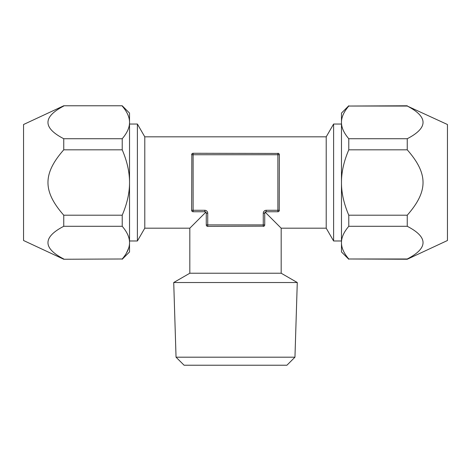 <?xml version="1.0" encoding="UTF-8"?>
<svg xmlns="http://www.w3.org/2000/svg" width="471" height="471" viewBox="0 0 471 471"><rect width="100%" height="100%" fill="white"/><g stroke="black" fill="none" stroke-linecap="round" stroke-linejoin="round"><path stroke-width="0.71" d="M207.729 213.21L206.263 213.21L206.263 224.903L263.271 224.903L263.271 213.21A2.926 2.926 0 0 1 266.197 210.284L277.89 210.284L277.89 154.741L191.65 154.741A1.46 1.46 0 0 1 193.11 153.275L193.11 210.284L204.803 210.284A2.926 2.926 0 0 1 207.729 213.21L207.729 226.363L264.019 226.157M265.161 212.174L264.737 213.21A1.46 1.46 0 0 1 266.197 211.75L265.161 212.174L281.181 228.194L281.181 273.227L189.819 273.227L173.722 282.523L176.042 357.189L184.084 365.225L286.916 365.225L294.958 357.189L176.042 357.189M206.263 224.903A1.46 1.46 0 0 0 207.729 226.363L206.981 226.162M206.846 226.068L206.463 225.633M205.839 212.174L204.803 211.75A1.46 1.46 0 0 1 206.263 213.21L205.839 212.174L189.819 228.194L189.819 273.227M266.368 213.381L281.181 228.194L326.215 228.194L326.215 136.831L144.785 136.831L144.785 228.194L137.397 240.981L137.397 124.044L129.525 124.044M204.626 213.387L189.819 228.194L144.785 228.194M192.374 211.55L191.903 211.108M191.85 211.02L191.65 210.284A1.46 1.46 0 0 0 193.11 211.75L204.803 211.75A1.46 1.46 0 0 1 206.263 213.21M193.11 211.75L193.11 210.284L191.65 210.284L191.844 154.005M191.856 153.993L192.368 153.481M191.65 154.741A1.46 1.46 0 0 1 193.11 153.275L278.555 153.44M279.232 154.164L279.35 154.741A1.46 1.46 0 0 0 277.89 153.275L277.89 154.741L279.35 154.741L279.232 210.861M279.203 210.931L278.914 211.332M277.89 211.75A1.46 1.46 0 0 0 279.35 210.284L277.89 210.284L277.89 211.75L266.197 211.75A1.46 1.46 0 0 0 264.737 213.21L264.737 224.903A1.46 1.46 0 0 1 263.271 226.363L263.271 224.903L264.737 224.903M281.181 273.227L297.278 282.523L294.958 357.189M297.278 282.523L173.722 282.523M407.25 149.825L407.25 138.727C428.298 127.806 428.298 116.914 407.25 106.04L447.45 124.515L447.45 240.51L407.25 259.25L348.781 258.985C343.865 253.233 341.428 247.787 341.475 242.642C341.428 237.496 343.865 232.05 348.781 226.298L407.25 226.298L407.25 215.2C428.333 191.197 428.257 173.734 407.25 149.825L348.781 149.825L348.781 138.727C343.865 132.975 341.428 127.523 341.475 122.383L341.475 251.944L348.781 259.25M407.25 226.298C428.298 237.172 428.298 248.064 407.25 258.985L407.25 259.25M407.25 258.985L348.781 258.985M407.25 215.2L348.781 215.2L348.781 226.298M407.25 138.727L348.781 138.727M407.28 106.057L348.781 106.04L407.25 105.775M348.781 215.2C343.865 203.696 341.428 192.798 341.475 182.512C341.428 172.221 343.865 161.329 348.781 149.825M348.781 105.775L341.475 113.081L341.475 122.383C341.428 117.238 343.865 111.792 348.781 106.04M341.475 124.044L333.603 124.044L333.603 240.981L341.475 240.981M326.215 228.194L333.603 240.981M326.215 136.831L333.603 124.044M63.75 105.775L122.219 105.775L63.75 105.775L23.55 124.515L23.55 240.51L63.75 259.25L122.219 258.985L63.75 259.25M126.381 253.21L128.642 248.188M63.75 106.04C42.708 116.955 42.708 127.853 63.75 138.727L63.75 149.825L122.219 149.825C127.135 161.329 129.572 172.227 129.525 182.512L129.525 242.642C129.572 247.787 127.135 253.233 122.219 258.985M63.75 138.727L122.219 138.727L122.219 149.825M63.75 149.825C42.673 173.793 42.749 191.32 63.75 215.2L63.75 226.298L122.219 226.298C127.135 232.05 129.572 237.502 129.525 242.642L129.525 251.944L122.219 259.25M63.75 215.2L122.219 215.2L122.219 226.298M122.219 106.04C127.135 111.792 129.572 117.238 129.525 122.383L129.525 182.512C129.572 192.804 127.135 203.696 122.219 215.2M122.219 105.775L129.525 113.081L129.525 122.383C129.572 127.529 127.135 132.975 122.219 138.727M63.75 226.298C42.708 237.219 42.708 248.111 63.75 258.985M129.525 240.981L137.397 240.981M144.785 136.831L137.397 124.044M266.197 210.284L266.197 211.75M263.271 213.21L264.737 213.21M204.803 210.284L204.803 211.75"/></g></svg>
